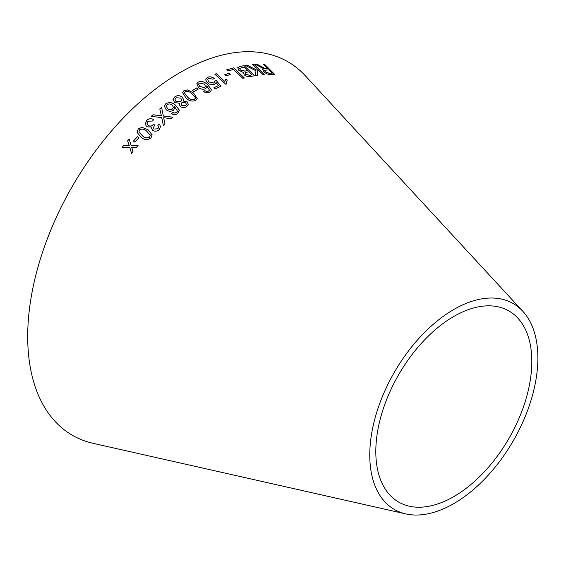 <?xml version="1.0" encoding="UTF-8"?>
<svg xmlns="http://www.w3.org/2000/svg" width="566" height="566" viewBox="0 0 566 566"><rect width="100%" height="100%" fill="white"/><g stroke="black" fill="none" stroke-linecap="round" stroke-linejoin="round"><path stroke-width="0.85" d="M405.829 513.914L93.114 443.327A215.618 124.485 -60 0 1 72.356 186.292A215.618 124.485 -60 0 1 305.329 75.752L522.821 311.272A118.867 68.627 -60 0 1 528.311 408.468A118.867 68.627 -60 0 1 453.819 503.584A118.867 68.627 -60 0 1 405.829 513.914A118.867 68.627 -60 0 1 394.382 372.216A118.867 68.627 -60 0 1 522.821 311.272M122.178 147.28L129.763 147.266L131.496 153.259L132.996 151.462L131.652 147.146L136.47 147.337L138.047 145.497L131.149 145.462L129.14 139.045L127.605 140.828L129.246 145.582L123.721 145.434L122.178 147.28M133.42 141.083L134.956 142.186L138.981 137.764L137.446 136.668L133.42 141.083M148.101 129.812L141.967 127.308L138.231 128.949L137.064 132.338L141.083 137.213C144.266 140.028 147.556 140.297 150.945 138.019L152.148 134.842L148.101 129.812L141.967 127.308M159.166 129.656L160.56 126.572L159.393 124.131L157.758 125.206L158.706 127.003L157.921 128.758L154.2 129.062L153.351 127.718L154.695 125.164L153.542 124.032L152.742 125.072C151.249 126.268 149.735 126.367 148.2 125.369L147.061 123.402L147.974 121.258L152.537 121.011L153.711 119.582C151.214 118.244 148.893 118.485 146.75 120.317L145.179 124.152L146.785 126.791L151.844 127.053L151.638 128.517L152.763 130.392C155.027 131.666 157.164 131.425 159.166 129.656M153.011 114.749L151.15 116.398L161.742 117.572L163.333 125.496L164.975 124.046L163.659 117.721L171.158 118.726L172.948 117.219L163.376 116.023L161.6 107.42L159.789 108.934L161.409 115.797L153.011 114.749L151.15 116.454M166.298 109.861C168.682 111.58 171.081 111.679 173.507 110.144L174.76 108.021L174.696 106.684L177.469 111.155L176.684 112.401L174.661 113.044L172.885 112.493L171.604 113.724C173.812 114.955 175.877 114.856 177.795 113.412L179.295 110.052L175.51 105.142C172.503 102.347 169.269 101.88 165.81 103.741L164.381 106.274L166.298 109.861M180.349 106.507C182.549 107.929 184.686 107.943 186.752 106.535L188.28 104.342L187.063 101.71L182.967 100.996L183.561 99.552L182.217 97.019C179.712 95.307 177.264 95.23 174.866 96.807L173.125 99.432L174.569 102.496L179.726 103.337L179.337 104.469L180.349 106.507M193.593 93.036L187.742 89.895L183.943 90.645L182.535 92.576L186.122 98.081C189.023 100.974 192.249 101.746 195.801 100.401L197.187 98.541L193.593 93.036L187.742 89.895M192.461 90.503L193.862 91.706L198.234 89.074L196.834 87.871L192.461 90.503M198.475 87.482C200.76 89.301 203.123 89.697 205.557 88.685L206.795 87.298L206.831 85.841L209.413 90.086L208.606 91.069L206.597 91.359L204.871 90.645L203.569 91.543C205.699 92.909 207.729 93.093 209.661 92.095L211.097 90.532L211.238 89.386L207.68 84.617C204.814 81.787 201.659 80.945 198.199 82.098L196.777 83.754L198.475 87.482M216.113 82.572L218.49 85.516L213.898 87.765L215.2 88.926L220.917 86.138L216.304 80.563L214.825 81.03L214.797 81.978L213.814 82.983L208.833 81.957L207.609 79.36L208.55 78.356L212.858 79.162L214.203 78.37C211.861 76.75 209.604 76.417 207.425 77.365L205.918 78.851L205.755 80.054L207.453 82.82C209.788 84.681 212.186 85.155 214.648 84.228L216.113 82.572M224.801 81.469L216.304 73.658L214.889 74.231L225.792 84.256L226.704 83.881L226.704 81.249L227.299 80.061L226.011 78.879L224.773 81.539L216.304 73.658M224.667 74.74L226.004 75.971L230.27 74.45L228.933 73.212L224.667 74.74M244.314 77.931L233.751 67.828L226.655 69.83L227.9 71.019L233.51 69.413L242.821 78.32L244.314 77.931M243.366 72.54L244.179 74.804C246.422 76.53 248.545 77.118 250.547 76.552L254.629 75.738L244.08 65.628L239.92 66.463L237.713 67.623L238.845 70.347L243.387 72.505M245.163 65.331L255.952 70.764L255.471 75.412L257.438 75.151L257.785 69.59L262.801 74.599L264.209 74.493L254.099 64.39L252.691 64.496L256.193 67.998L256.058 69.767L247.08 65.076L245.163 65.331M260.721 66.356L257.24 64.312L255.499 64.397L263.883 68.833L262.716 69.434L263.706 71.698C265.999 73.679 268.15 74.556 270.159 74.33L274.651 74.344L264.548 64.234L263.218 64.213L267.711 68.698L265.348 68.649L257.24 64.312M453.819 496.601A110.32 63.689 -60 0 1 409.275 506.188A110.32 63.689 -60 0 1 398.655 374.685A110.32 63.689 -60 0 1 517.855 318.127A110.32 63.689 -60 0 1 522.949 408.334A110.32 63.689 -60 0 1 453.819 496.601M267.711 68.698L265.305 68.727L260.671 66.434M257.19 64.39L255.45 64.474M262.695 69.477L263.883 68.833M274.602 74.422L264.548 64.234M264.499 64.312L263.169 64.291M265.086 71.712L264.527 70.255L268.864 69.859L272.204 73.205L268.935 73.29L265.086 71.712L264.506 70.29M272.204 73.205L268.984 73.212L265.129 71.634M256.058 69.767L247.038 65.154L245.12 65.408M257.396 75.228L257.785 69.59M264.166 74.571L254.099 64.39M254.049 64.467L252.648 64.574M254.587 75.816L244.08 65.628M244.038 65.706L239.92 66.463M239.885 66.54L237.699 67.665M245.425 74.379L245.135 72.66L248.764 71.762L251.948 74.818L249.733 75.335L245.425 74.379L245.099 72.738M245.135 72.66L244.873 73.056M240.331 70.057L239.666 68.387L243.889 67.092L247.519 70.566L244.951 71.16L240.331 70.057L239.651 68.429M247.519 70.566L244.993 71.083L240.366 69.979M251.948 74.818L249.769 75.257L245.46 74.302M244.279 78.002L233.751 67.828M233.723 67.899L226.626 69.901M230.242 74.521L228.897 73.29L224.638 74.818M227.27 80.139L225.983 78.957L225.105 80.372M216.276 73.729L214.861 74.302M226.669 83.895L226.69 81.285M213.877 87.843L218.49 85.516M220.889 86.209L216.304 80.563M216.276 80.634L214.797 81.101M214.79 82.013L213.814 82.983M213.792 83.053L208.833 81.957M208.812 82.028L207.602 79.396M214.181 78.441C211.84 76.82 209.583 76.488 207.404 77.436L207.425 77.365M207.404 77.436L205.911 78.886M211.09 90.567L211.224 89.456L207.658 84.688C204.793 81.858 201.638 81.016 198.185 82.169L196.763 83.789M206.781 87.334L206.831 85.841M208.606 91.069L209.413 90.086M208.585 91.14L206.597 91.359M206.576 91.43L204.871 90.645M204.85 90.709L203.555 91.614M205.5 86.442L204.588 87.539L199.819 86.64L198.553 84.101M204.602 87.468L199.833 86.577L198.56 84.065L199.366 83.068L204.432 84.101L205.515 86.407L204.588 87.539M198.22 89.138L196.819 87.942L192.447 90.574M197.18 98.569L193.579 93.107M187.735 89.966L183.943 90.645M183.929 90.709L182.528 92.612M195.362 98.463L194.626 99.482C191.916 100.118 189.568 99.34 187.558 97.14L184.367 92.888M195.355 97.699L194.633 99.411C191.931 100.055 189.575 99.276 187.572 97.076L184.375 92.852L185.117 91.607C187.813 91.006 190.162 91.798 192.157 93.984L195.355 97.699M179.726 103.337L179.33 104.505M188.273 104.37L187.063 101.71M187.056 101.774L182.967 100.996M183.554 99.581L182.217 97.019M182.21 97.083C179.705 95.371 177.25 95.3 174.852 96.871L174.866 96.807M174.852 96.871L173.118 99.46M186.377 104.42L185.556 105.651L181.813 105.502L181.07 103.854M181.75 100.196L180.759 101.682L175.998 101.47L174.993 99.347M180.766 101.618L176.005 101.406L174.993 99.312L176.019 97.784L180.752 98.045L181.757 100.161L180.759 101.682M185.563 105.587L181.82 105.439L181.078 103.826L181.898 102.602L185.669 102.779L186.384 104.392L185.556 105.651M179.259 110.929L179.295 110.115L175.502 105.205C172.496 102.411 169.262 101.944 165.803 103.804L164.373 106.316M174.76 108.049L174.696 106.684M176.684 112.401L177.469 111.155M176.677 112.464L174.661 113.044M174.661 113.101L172.885 112.493M172.885 112.549L171.604 113.78M173.408 107.356L172.496 108.962C170.847 109.995 169.227 109.896 167.635 108.665L166.22 106.189M172.503 108.898C170.854 109.931 169.227 109.839 167.635 108.608L166.227 106.16L167.027 104.668C168.788 103.656 170.507 103.783 172.198 105.057L173.415 107.328L172.496 108.962M161.409 115.797L153.018 114.806M164.975 124.103L163.659 117.721M172.948 117.275L163.376 116.023M163.376 116.08L161.6 107.42M161.6 107.476L159.789 108.99M160.56 126.6L159.393 124.131M159.393 124.187L157.758 125.263M158.706 127.032L157.921 128.758M157.921 128.815L154.2 129.062M154.207 129.112L153.358 127.746M154.695 125.22L153.542 124.032M153.549 124.081L152.742 125.072M152.742 125.121C151.249 126.317 149.742 126.416 148.207 125.419L148.2 125.369M148.207 125.419L147.061 123.43M153.719 119.631C151.214 118.294 148.893 118.542 146.757 120.367L146.75 120.317M146.757 120.367L145.179 124.18M151.638 128.546L151.844 127.053M152.155 134.864L148.108 129.862M141.974 127.357L138.231 128.949M138.238 128.991L137.064 132.366M150.266 134.984L149.707 137.149C147.089 138.444 144.67 137.998 142.441 135.812L138.896 131.913M142.441 135.812L138.889 131.892L139.484 129.84C142.101 128.588 144.521 129.048 146.736 131.22L150.323 135.295M150.259 134.934L149.7 137.099C147.082 138.394 144.663 137.948 142.434 135.762M138.995 137.807L137.453 136.71L133.434 141.132M129.246 145.582L123.735 145.469L122.199 147.323M131.51 153.301L129.763 147.266M138.062 145.54L131.149 145.462M130.52 143.446L129.14 139.045M129.154 139.087L127.619 140.87"/></g></svg>
